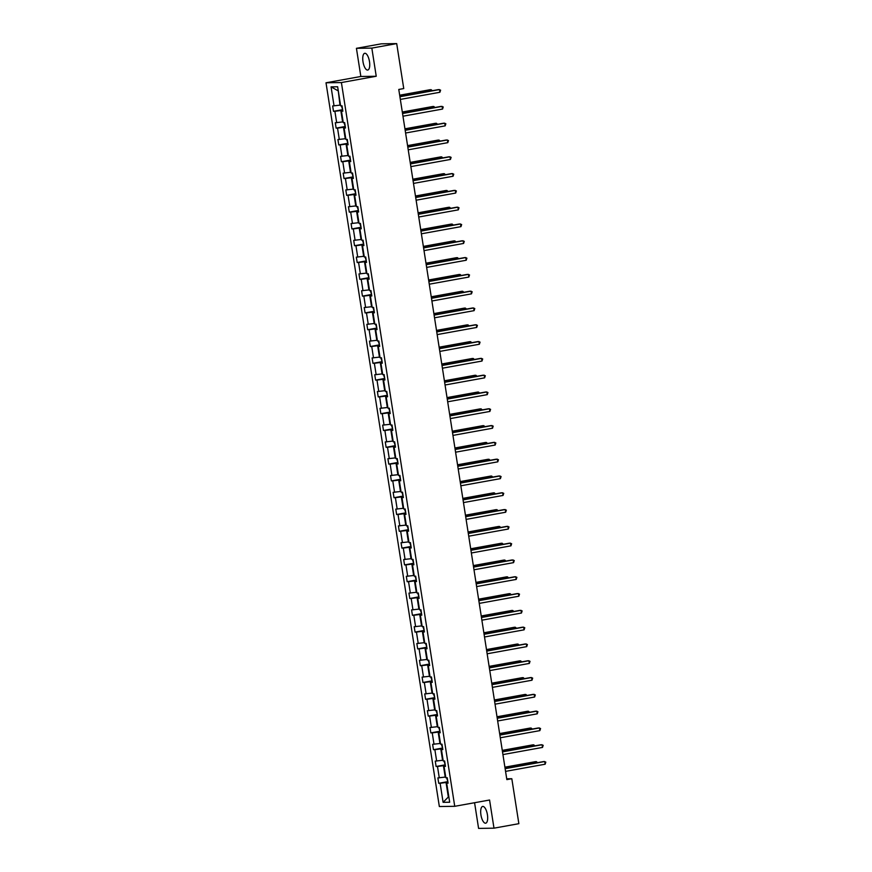 <?xml version="1.0" encoding="UTF-8"?>
<svg xmlns="http://www.w3.org/2000/svg" width="872" height="872" viewBox="0 0 872 872"><rect width="100%" height="100%" fill="white"/><g stroke="black" fill="none" stroke-linecap="round" stroke-linejoin="round"><path stroke-width="1.31" d="M487.426 814.775A8.513 3.205 -100.2 0 0 482.663 806.447A8.513 3.205 -100.2 0 0 480.93 814.873A8.513 3.205 -100.2 0 0 485.693 823.201A8.513 3.205 -100.2 0 0 487.426 814.775M369.488 61.629A8.513 3.205 -100.2 0 0 364.725 53.29A8.513 3.205 -100.2 0 0 362.992 61.716A8.513 3.205 -100.2 0 0 367.755 70.054A8.513 3.205 -100.2 0 0 369.488 61.629M474.575 802.72L478.586 828.4L493.988 828.171L518.862 823.68L511.82 778.718L506.719 778.794M326.008 82.786L439.346 806.535L454.737 806.306L341.399 82.557L326.008 82.786L360.845 76.485L376.235 76.256L371.832 48.102L356.43 48.32L360.845 76.485M356.43 48.32L381.315 43.829L396.706 43.6L371.832 48.102M447.936 782.14L446.05 782.478L448.328 797.019L443.107 802.327L440.12 783.263L438.725 783.285L447.848 781.639L446.628 777.769M446.05 782.478L440.12 783.263M445.298 765.344L443.423 765.681L445.211 777.094L437.886 777.9L438.725 783.285M439.281 777.879L437.493 766.466L436.098 766.488L445.221 764.842L443.99 760.973M442.671 748.547L440.785 748.885L442.573 760.297L435.259 761.103L436.098 766.488M436.654 761.082L434.866 749.669L433.471 749.691L442.595 748.034L441.363 744.176M440.044 731.75L438.158 732.088L439.946 743.5L432.621 744.307L433.471 749.691M434.016 744.285L432.229 732.872L430.833 732.883L439.957 731.237L438.736 727.379M437.406 714.942L435.531 715.291L437.319 726.703L429.994 727.499L430.833 732.883M431.389 727.488L429.602 716.065L428.207 716.086L437.33 714.441L436.098 710.571M434.779 698.145L432.894 698.494L434.681 709.906L427.367 710.702L428.207 716.086M428.762 710.68L426.975 699.268L425.58 699.289L434.703 697.644L433.471 693.774M432.152 681.348L430.267 681.686L432.054 693.109L424.729 693.905L425.58 699.289M426.125 693.883L424.337 682.471L422.942 682.493L432.065 680.847M429.515 664.551L427.64 664.889L429.427 676.301L422.103 677.108L422.942 682.493M423.498 677.086L421.71 665.674L420.315 665.696L429.438 664.039L428.207 660.18M426.888 647.754L425.002 648.092L426.79 659.505L419.476 660.311L420.315 665.696M420.86 660.289L419.083 648.877L417.688 648.899L426.811 647.242L425.58 643.383M424.261 630.957L422.375 631.295L424.163 642.708L416.838 643.514L417.688 648.899M418.233 643.492L416.445 632.069L415.05 632.091L424.173 630.445L422.953 626.587M421.623 614.15L419.748 614.498L421.536 625.911L414.211 626.706L415.05 632.091M415.606 626.685L413.819 615.272L412.423 615.294L421.547 613.648L420.315 609.779M418.996 597.353L417.11 597.691L418.898 609.114L411.584 609.909L412.423 615.294M412.968 609.888L411.181 598.475L409.796 598.497L418.92 596.851L417.688 592.982M416.369 580.556L414.483 580.894L416.271 592.306L408.946 593.113L409.796 598.497M410.341 593.091L408.554 581.678L407.159 581.7L416.282 580.043L415.061 576.185M413.731 563.759L411.857 564.097L413.644 575.509L406.319 576.316L407.159 581.7M407.715 576.294L405.927 564.882L404.532 564.903L413.655 563.247L412.423 559.388M411.104 546.962L409.219 547.3L411.006 558.712L403.692 559.519L404.532 564.903M405.077 559.497L403.289 548.074L401.905 548.096L411.028 546.45L409.796 542.591M408.478 530.154L406.592 530.503L408.379 541.915L401.055 542.711L401.905 548.096M402.45 542.7L400.662 531.277L399.267 531.299L408.39 529.653L407.17 525.783M405.84 513.357L403.965 513.695L405.753 525.118L398.428 525.914L399.267 531.299M399.823 525.892L398.035 514.48L396.64 514.502L405.763 512.856L404.532 508.986M403.213 496.56L401.327 496.898L403.115 508.311L395.801 509.117L396.64 514.502M397.185 509.095L395.398 497.683L394.013 497.705L403.137 496.059L401.905 492.19M400.586 479.764L398.7 480.101L400.488 491.514L393.163 492.32L394.013 497.705M394.558 492.298L392.771 480.886L391.375 480.908L400.499 479.251L399.278 475.393M397.948 462.967L396.073 463.305L397.85 474.717L390.536 475.523L391.375 480.908M391.931 475.502L390.144 464.089L388.748 464.1L397.872 462.454L396.64 458.596M395.321 446.159L393.435 446.508L395.223 457.92L387.909 458.716L388.748 464.1M389.293 458.705L387.506 447.282L386.122 447.303L395.245 445.657L394.013 441.788M392.683 429.362L390.809 429.7L392.596 441.123L385.271 441.919L386.122 447.303M386.667 441.897L384.879 430.485L383.484 430.506L392.607 428.861L391.386 424.991M390.057 412.565L388.171 412.903L389.958 424.326L382.645 425.122L383.484 430.506M384.04 425.1L382.252 413.688L380.857 413.71L389.98 412.064L388.748 408.194M387.43 395.768L385.544 396.106L387.332 407.518L380.007 408.325L380.857 413.71M381.402 408.303L379.614 396.891L378.219 396.913L387.353 395.256L386.122 391.397M384.792 378.971L382.917 379.309L384.705 390.721L377.38 391.528L378.219 396.913M378.775 391.506L376.987 380.094L375.592 380.105L384.716 378.459L383.495 374.6M382.165 362.174L380.279 362.512L382.067 373.925L374.753 374.731L375.592 380.105M376.148 374.709L374.361 363.286L372.965 363.308L382.089 361.662L380.857 357.793M379.538 345.367L377.652 345.715L379.44 357.128L372.115 357.923L372.965 363.308M373.51 357.902L371.723 346.489L370.328 346.511L379.451 344.865L378.23 340.996M376.9 328.57L375.025 328.908L376.813 340.331L369.488 341.126L370.328 346.511M370.883 341.105L369.096 329.692L367.701 329.714L376.824 328.068M374.273 311.773L372.388 312.111L374.175 323.523L366.861 324.33L367.701 329.714M368.257 324.308L366.469 312.895L365.074 312.917L374.197 311.26L372.965 307.402M371.646 294.976L369.761 295.314L371.548 306.726L364.224 307.533L365.074 312.917M365.619 307.511L363.831 296.099L362.436 296.12L371.559 294.464L370.338 290.605M369.009 278.179L367.134 278.517L368.921 289.929L361.597 290.736L362.436 296.12M362.992 290.714L361.204 279.291L359.809 279.312L368.932 277.667L367.701 273.808M366.382 261.371L364.496 261.72L366.284 273.132L358.97 273.928L359.809 279.312M360.365 273.906L358.577 262.494L357.182 262.516L366.305 260.87L365.074 257M363.755 244.574L361.869 244.912L363.657 256.335L356.332 257.131L357.182 262.516M357.727 257.109L355.94 245.697L354.544 245.719L363.668 244.073L362.447 240.203M361.117 227.777L359.242 228.115L361.03 239.528L353.705 240.334L354.544 245.719M355.1 240.312L353.313 228.9L351.917 228.922L361.041 227.265L359.809 223.406M358.49 210.98L356.604 211.318L358.392 222.731L351.078 223.537L351.917 228.922M352.473 223.515L350.686 212.103L349.291 212.125L358.414 210.468L357.182 206.61M355.863 194.184L353.978 194.521L355.765 205.934L348.44 206.74L349.291 212.125M349.836 206.719L348.048 195.306L346.653 195.317L355.776 193.671L354.555 189.813M353.225 177.376L351.351 177.725L353.138 189.137L345.813 189.933L346.653 195.317M347.209 189.922L345.421 178.498L344.026 178.52L353.149 176.874L351.917 173.005M350.599 160.579L348.713 160.917L350.5 172.34L343.187 173.136L344.026 178.52M344.582 173.114L342.794 161.702L341.399 161.723L350.522 160.077L349.291 156.208M347.972 143.782L346.086 144.12L347.873 155.532L340.549 156.339L341.399 161.723M341.944 156.317L340.156 144.905L338.761 144.926L347.884 143.28L346.664 139.411M345.334 126.985L343.459 127.323L345.247 138.735L337.922 139.542L338.761 144.926M339.317 139.52L337.529 128.108L336.134 128.13L345.258 126.473L344.026 122.614M342.707 110.188L340.821 110.526L342.609 121.938L335.295 122.745L336.134 128.13M336.679 122.723L334.892 111.311L333.507 111.322L342.631 109.676L341.399 105.817M338.238 90.59L339.982 105.141L332.657 105.937L333.507 111.322M334.052 105.926L331.066 86.862L337.638 86.764L340.625 105.828L342.02 105.806L342.86 111.191L341.475 111.213L343.263 122.625L344.647 122.603L345.497 127.988L344.102 128.01L345.89 139.422L347.285 139.4L348.124 144.785L346.729 144.806L348.517 156.219L349.912 156.197L350.751 161.582L349.367 161.603L351.154 173.016L352.539 173.005L353.389 178.389L351.994 178.4L353.781 189.824L355.177 189.802L356.016 195.186L354.621 195.208L356.408 206.62L357.803 206.599L358.643 211.983L357.258 212.005L359.046 223.417L360.43 223.395L361.281 228.78L359.885 228.802L361.673 240.214L363.068 240.192L363.907 245.577L362.512 245.599L364.3 257.011L365.695 256.989L366.534 262.374L365.15 262.396L366.938 273.819L368.322 273.797L369.172 279.182L367.777 279.204L369.565 290.616L370.96 290.594L371.799 295.979L370.404 296L372.191 307.413L373.587 307.391L374.426 312.776L373.042 312.797L374.829 324.21L376.214 324.188L377.064 329.572L375.668 329.594L377.456 341.007L378.851 340.985L379.691 346.369L378.295 346.391L380.083 357.814L381.478 357.793L382.328 363.177L380.933 363.188L382.721 374.611L384.116 374.589L384.955 379.974L383.56 379.996L385.348 391.408L386.743 391.386L387.582 396.771L386.187 396.793L387.975 408.205L389.37 408.183L390.22 413.568L388.825 413.59L390.612 425.002L392.008 424.98L392.847 430.365L391.452 430.387L393.239 441.799L394.635 441.788L395.474 447.173L394.079 447.183L395.866 458.607L397.261 458.585L398.112 463.969L396.716 463.991L398.504 475.404L399.899 475.382L400.738 480.766L399.343 480.788L401.131 492.2L402.526 492.179L403.365 497.563L401.97 497.585L403.758 508.997L405.153 508.976L406.003 514.36L404.608 514.382L406.396 525.794L407.791 525.783L408.63 531.157L407.235 531.179L409.023 542.602L410.418 542.58L411.257 547.965L409.862 547.987L411.649 559.399L413.045 559.377L413.895 564.762L412.5 564.784L414.287 576.196L415.682 576.174L416.522 581.559L415.127 581.58L416.914 592.993L418.309 592.971L419.149 598.356L417.753 598.377L419.541 609.79L420.936 609.768L421.786 615.152L420.391 615.174L422.179 626.597L423.574 626.576L424.413 631.96L423.018 631.982L424.806 643.394L426.201 643.373L427.04 648.757L425.656 648.779L427.444 660.191L428.828 660.169L429.678 665.554L428.283 665.576L430.07 676.988L431.466 676.966L432.305 682.351L430.91 682.373L432.697 693.785L434.093 693.763L434.932 699.148L433.548 699.17L435.335 710.582L436.719 710.571L437.57 715.956L436.174 715.967L437.962 727.39L439.357 727.368L440.197 732.753L438.801 732.774L440.589 744.187L441.984 744.165L442.823 749.549L441.439 749.571L443.227 760.984L444.611 760.962L445.461 766.346L444.066 766.368L445.854 777.78L447.249 777.759L448.088 783.143L446.693 783.165L449.68 802.229L443.107 802.327M396.706 43.6L403.747 88.562L398.777 89.456L506.85 779.612L511.82 778.718M445.396 765.965L444.066 766.368M443.423 765.681L437.493 766.466M442.769 749.168L441.439 749.571M440.785 748.885L434.866 749.669M440.142 732.371L438.801 732.774M438.158 732.088L432.229 732.872M437.504 715.574L436.174 715.967M435.531 715.291L429.602 716.065M434.877 698.777L433.548 699.17M432.894 698.494L426.975 699.268M432.25 681.969L430.91 682.373M430.267 681.686L424.337 682.471M429.613 665.173L428.283 665.576M427.64 664.889L421.71 665.674M426.986 648.376L425.656 648.779M425.002 648.092L419.083 648.877M424.359 631.579L423.018 631.982M422.375 631.295L416.445 632.069M421.721 614.782L420.391 615.174M419.748 614.498L413.819 615.272M419.094 597.974L417.753 598.377M417.11 597.691L411.181 598.475M416.467 581.177L415.127 581.58M414.483 580.894L408.554 581.678M413.829 564.38L412.5 564.784M411.857 564.097L405.927 564.882M411.203 547.583L409.862 547.987M409.219 547.3L403.289 548.074M408.576 530.786L407.235 531.179M406.592 530.503L400.662 531.277M405.938 513.979L404.608 514.382M403.965 513.695L398.035 514.48M403.311 497.182L401.97 497.585M401.327 496.898L395.398 497.683M400.673 480.385L399.343 480.788M398.7 480.101L392.771 480.886M398.046 463.588L396.716 463.991M396.073 463.305L390.144 464.089M395.419 446.791L394.079 447.183M393.435 446.508L387.506 447.282M392.782 429.994L391.452 430.387M390.809 429.7L384.879 430.485M390.155 413.186L388.825 413.59M388.171 412.903L382.252 413.688M387.528 396.389L386.187 396.793M385.544 396.106L379.614 396.891M384.89 379.593L383.56 379.996M382.917 379.309L376.987 380.094M382.263 362.796L380.933 363.188M380.279 362.512L374.361 363.286M379.636 345.999L378.295 346.391M377.652 345.715L371.723 346.489M376.998 329.191L375.668 329.594M375.025 328.908L369.096 329.692M374.371 312.394L373.042 312.797M372.388 312.111L366.469 312.895M371.745 295.597L370.404 296M369.761 295.314L363.831 296.099M369.107 278.8L367.777 279.204M367.134 278.517L361.204 279.291M366.48 262.003L365.15 262.396M364.496 261.72L358.577 262.494M363.853 245.196L362.512 245.599M361.869 244.912L355.94 245.697M361.215 228.399L359.885 228.802M359.242 228.115L353.313 228.9M358.588 211.602L357.258 212.005M356.604 211.318L350.686 212.103M355.961 194.805L354.621 195.208M353.978 194.521L348.048 195.306M353.324 178.008L351.994 178.4M351.351 177.725L345.421 178.498M350.697 161.2L349.367 161.603M348.713 160.917L342.794 161.702M348.07 144.403L346.729 144.806M346.086 144.12L340.156 144.905M345.432 127.606L344.102 128.01M343.459 127.323L337.529 128.108M342.805 110.809L341.475 111.213M340.821 110.526L334.892 111.311M493.988 828.171L489.574 800.016L454.737 806.306M376.235 76.256L341.399 82.557M337.704 90.601L331.066 86.862M448.034 782.773L446.693 783.165M399.91 96.727L439.488 89.576L439.913 92.269L400.335 99.419M399.888 96.552L438.442 89.587L440.6 90.154L439.913 92.269M431.346 90.873L431.171 89.696L430.125 89.707L399.67 95.212M432.338 90.688L431.171 89.696L399.703 95.386M402.537 113.524L442.115 106.373L442.54 109.065L402.962 116.216M402.515 113.36L441.079 106.384L443.227 106.951L442.54 109.065M405.175 130.32L444.753 123.17L445.167 125.862L405.589 133.013M405.142 130.157L443.706 123.181L445.854 123.748L445.167 125.862M433.983 107.67L433.798 106.493L432.763 106.504L402.308 112.008M434.975 107.485L433.798 106.493L402.33 112.183M436.61 124.467L436.425 123.29L435.39 123.312L404.935 128.816M437.602 124.293L436.425 123.29L404.957 128.98M407.802 147.117L447.38 139.967L447.805 142.659L408.227 149.81M407.78 146.954L446.344 139.989L448.491 140.545L447.805 142.659M439.237 141.264L439.063 140.087L438.017 140.109L407.562 145.613M440.229 141.09L439.063 140.087L407.595 145.777M410.429 163.925L450.007 156.764L450.432 159.456L410.854 166.617M410.407 163.751L448.971 156.786L451.118 157.341L450.432 159.456M441.875 158.061L441.69 156.895L440.654 156.905L410.2 162.41M442.867 157.887L441.69 156.895L410.222 162.574M413.066 180.722L452.644 173.572L453.058 176.253L413.481 183.414M413.034 180.548L451.598 173.583L453.745 174.149L453.058 176.253M444.502 174.869L444.317 173.692L443.281 173.702L412.827 179.207M445.494 174.683L444.317 173.692L412.848 179.381M415.693 197.519L455.271 190.369L455.696 193.061L416.118 200.211M415.672 197.355L454.236 190.379L456.383 190.946L455.696 193.061M447.14 191.666L446.955 190.488L445.908 190.499L415.454 196.004M448.121 191.48L446.955 190.488L415.486 196.178M418.32 214.316L457.898 207.165L458.323 209.858L418.745 217.008M418.298 214.152L456.863 207.176L459.01 207.743L458.323 209.858M449.767 208.463L449.581 207.285L448.546 207.307L418.091 212.812M450.759 208.288L449.581 207.285L418.113 212.975M420.958 231.113L460.536 223.962L460.95 226.655L421.372 233.805M420.925 230.949L459.49 223.973L461.637 224.54L460.95 226.655M452.394 225.259L452.208 224.082L451.173 224.104L420.718 229.609M453.386 225.085L452.208 224.082L420.74 229.772M423.585 247.921L463.163 240.759L463.588 243.452L424.01 250.613M423.563 247.746L462.127 240.781L464.275 241.337L463.588 243.452M455.031 242.056L454.846 240.89L453.8 240.901L423.345 246.405M456.012 241.882L454.846 240.89L423.378 246.569M426.212 264.717L465.79 257.556L466.215 260.248L426.637 267.41M426.19 264.543L464.754 257.578L466.902 258.145L466.215 260.248M457.658 258.864L457.473 257.687L456.438 257.698L425.983 263.202M458.65 258.679L457.473 257.687L426.005 263.377M428.85 281.514L468.428 274.364L468.842 277.056L429.264 284.207M428.817 281.351L467.381 274.375L469.528 274.942L468.842 277.056M460.285 275.661L460.1 274.484L459.064 274.495L428.61 279.999M461.277 275.476L460.1 274.484L428.632 280.174M431.477 298.311L471.054 291.161L471.48 293.853L431.902 301.003M431.455 298.148L470.019 291.172L472.166 291.738L471.48 293.853M462.923 292.458L462.738 291.281L461.691 291.303L431.237 296.807M463.904 292.284L462.738 291.281L431.269 296.971M434.103 315.108L473.681 307.958L474.106 310.65L434.529 317.8M434.082 314.945L472.646 307.969L474.793 308.535L474.106 310.65M375.603 324.199L376.824 328.057M465.55 309.255L465.365 308.078L464.329 308.099L433.875 313.604M466.542 309.08L465.365 308.078L433.896 313.767M436.741 331.905L476.319 324.755L476.733 327.447L437.155 334.597M436.709 331.742L475.273 324.776L477.42 325.332L476.733 327.447M468.177 326.052L467.992 324.885L466.956 324.896L436.501 330.401M469.169 325.877L467.992 324.885L436.523 330.564M439.368 348.713L478.946 341.552L479.371 344.244L439.793 351.405M439.346 348.538L477.911 341.573L480.058 342.129L479.371 344.244M470.815 342.849L470.629 341.682L469.583 341.693L439.128 347.198M471.796 342.674L470.629 341.682L439.161 347.361M441.995 365.51L481.573 358.359L481.998 361.052L442.42 368.202M441.973 365.335L480.537 358.37L482.685 358.937L481.998 361.052M473.442 359.656L473.256 358.479L472.221 358.49L441.766 363.995M474.433 359.471L473.256 358.479L441.788 364.169M444.633 382.307L484.211 375.156L484.625 377.849L445.047 384.999M444.6 382.143L483.164 375.167L485.312 375.734L484.625 377.849M476.068 376.453L475.883 375.276L474.848 375.287L444.393 380.792M477.06 376.268L475.883 375.276L444.426 380.966M447.26 399.103L486.838 391.953L487.263 394.645L447.685 401.796M447.238 398.94L485.802 391.964L487.949 392.531L487.263 394.645M478.706 393.25L478.521 392.073L477.475 392.095L447.02 397.599M479.687 393.076L478.521 392.073L447.053 397.763M449.887 415.9L489.465 408.75L489.89 411.442L450.312 418.593M449.865 415.737L488.429 408.772L490.576 409.328L489.89 411.442M481.333 410.047L481.148 408.87L480.112 408.892L449.658 414.396M482.325 409.873L481.148 408.87L449.68 414.56M452.524 432.708L492.102 425.547L492.517 428.239L452.95 435.401M452.492 432.534L491.056 425.569L493.203 426.125L492.517 428.239M483.96 426.844L483.775 425.678L482.739 425.689L452.285 431.193M484.952 426.67L483.775 425.678L452.317 431.357M455.151 449.505L494.729 442.355L495.154 445.047L455.576 452.197M455.13 449.331L493.694 442.366L495.841 442.932L495.154 445.047M486.598 443.652L486.413 442.475L485.366 442.486L454.912 447.99M487.579 443.467L486.413 442.475L454.944 448.164M457.789 466.302L497.356 459.152L497.781 461.844L458.203 468.994M457.756 466.139L496.321 459.163L498.468 459.729L497.781 461.844M489.225 460.449L489.039 459.272L488.004 459.282L457.549 464.787M490.217 460.263L489.039 459.272L457.571 464.961M460.416 483.099L499.994 475.949L500.408 478.641L460.841 485.791M460.383 482.935L498.948 475.959L501.095 476.526L500.408 478.641M491.852 477.246L491.666 476.068L490.631 476.09L460.176 481.595M492.844 477.071L491.666 476.068L460.209 481.758M463.043 499.896L502.621 492.745L503.046 495.438L463.468 502.588M463.021 499.732L501.585 492.767L503.733 493.323L503.046 495.438M494.489 494.043L494.304 492.865L493.258 492.887L462.814 498.392M495.481 493.868L494.304 492.865L462.836 498.555M465.681 516.704L505.248 509.542L505.673 512.235L466.095 519.396M465.648 516.529L504.212 509.564L506.36 510.12L505.673 512.235M497.116 510.839L496.931 509.673L495.896 509.684L465.441 515.188M498.108 510.665L496.931 509.673L465.463 515.352M468.308 533.5L507.886 526.339L508.311 529.032L468.733 536.193M468.275 533.326L506.839 526.361L508.997 526.928L508.311 529.032M499.743 527.647L499.569 526.47L498.522 526.481L468.068 531.985M500.735 527.462L499.569 526.47L468.101 532.16M470.935 550.297L510.512 543.147L510.938 545.839L471.36 552.99M470.913 550.134L509.477 543.158L511.624 543.725L510.938 545.839M502.381 544.444L502.196 543.267L501.149 543.278L470.706 548.782M503.373 544.259L502.196 543.267L470.727 548.957M473.572 567.094L513.15 559.944L513.564 562.636L473.987 569.787M473.54 566.931L512.104 559.955L514.251 560.522L513.564 562.636M505.008 561.241L504.823 560.064L503.787 560.086L473.333 565.59M506 561.067L504.823 560.064L473.354 565.754M476.199 583.891L515.777 576.741L516.202 579.433L476.624 586.584M476.177 583.728L514.731 576.752L516.889 577.318L516.202 579.433M507.635 578.038L507.46 576.861L506.414 576.883L475.959 582.387M508.627 577.864L507.46 576.861L475.992 582.551M478.826 600.699L518.404 593.538L518.829 596.23L479.251 603.391M478.804 600.525L517.369 593.559L519.516 594.115L518.829 596.23M510.273 594.835L510.087 593.668L509.041 593.679L478.597 599.184M511.265 594.66L510.087 593.668L478.619 599.347M481.464 617.496L521.042 610.335L521.456 613.027L481.878 620.188M481.431 617.322L519.995 610.356L522.143 610.923L521.456 613.027M512.9 611.643L512.714 610.465L511.679 610.476L481.224 615.981M513.891 611.457L512.714 610.465L481.246 616.155M484.091 634.293L523.669 627.142L524.094 629.835L484.516 636.985M484.069 634.129L522.622 627.153L524.781 627.72L524.094 629.835M515.526 628.439L515.352 627.262L514.306 627.273L483.851 632.778M516.518 628.254L515.352 627.262L483.884 632.952M486.718 651.09L526.296 643.939L526.721 646.632L487.143 653.782M486.696 650.926L525.26 643.95L527.407 644.517L526.721 646.632M518.164 645.236L517.979 644.059L516.943 644.081L486.489 649.586M519.156 645.051L517.979 644.059L486.511 649.749M489.356 667.887L528.933 660.736L529.348 663.428L489.77 670.579M489.323 667.723L527.887 660.747L530.034 661.314L529.348 663.428M430.844 676.977L432.065 680.836M520.791 662.033L520.606 660.856L519.57 660.878L489.116 666.382M521.783 661.859L520.606 660.856L489.138 666.546M491.982 684.683L531.56 677.533L531.985 680.225L492.408 687.376M491.961 684.52L530.525 677.555L532.672 678.111L531.985 680.225M523.429 678.83L523.244 677.653L522.197 677.675L491.743 683.179M524.41 678.656L523.244 677.653L491.775 683.343M494.609 701.491L534.187 694.33L534.612 697.022L495.034 704.184M494.588 701.317L533.152 694.352L535.299 694.908L534.612 697.022M526.056 695.627L525.87 694.461L524.835 694.472L494.38 699.976M527.048 695.453L525.87 694.461L494.402 700.14M497.247 718.288L536.825 711.138L537.239 713.83L497.661 720.981M497.214 718.114L535.779 711.149L537.926 711.716L537.239 713.83M528.683 712.435L528.497 711.258L527.462 711.269L497.007 716.773M529.675 712.25L528.497 711.258L497.029 716.948M499.874 735.085L539.452 727.935L539.877 730.627L500.299 737.777M499.852 734.922L538.416 727.946L540.564 728.512L539.877 730.627M531.321 729.232L531.135 728.055L530.089 728.066L499.634 733.57M532.302 729.047L531.135 728.055L499.667 733.744M502.501 751.882L542.079 744.732L542.504 747.424L502.926 754.574M502.479 751.719L541.043 744.743L543.191 745.309L542.504 747.424M533.947 746.029L533.762 744.852L532.727 744.873L502.272 750.378M534.939 745.854L533.762 744.852L502.294 750.541M505.139 768.679L544.717 761.529L545.131 764.221L505.553 771.371M505.106 768.515L543.67 761.55L545.817 762.106L545.131 764.221M536.574 762.826L536.389 761.648L535.354 761.67L504.899 767.175M537.566 762.651L536.389 761.648L504.921 767.338"/></g></svg>
